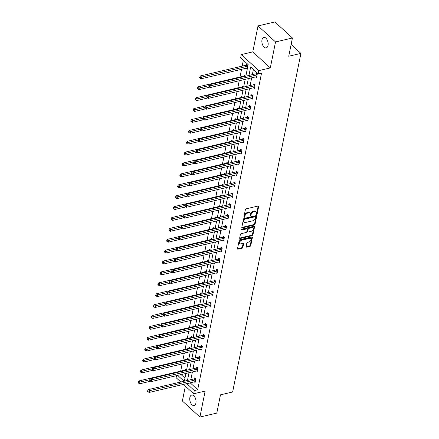 <?xml version="1.0" encoding="UTF-8"?>
<svg xmlns="http://www.w3.org/2000/svg" width="439" height="439" viewBox="0 0 439 439"><rect width="100%" height="100%" fill="white"/><g stroke="black" fill="none" stroke-linecap="round" stroke-linejoin="round"><path stroke-width="0.66" d="M256.612 214.424A0.576 0.368 132.5 0 0 257.172 213.837L258.642 206.555A0.823 0.527 132.5 0 0 258.533 206.105A0.823 0.527 132.5 0 0 258.116 206.028L246.18 208.827A0.823 0.527 132.5 0 0 245.379 209.666L243.914 216.948A0.576 0.368 132.5 0 0 244.841 216.729L245.028 215.79A2.629 1.685 132.5 0 1 247.596 213.096L248.589 212.866A2.629 1.685 132.5 0 1 249.923 213.118A2.629 1.685 132.5 0 1 250.268 214.561L250.076 215.5A0.576 0.368 132.5 0 0 251.009 215.286L251.196 214.342A2.629 1.685 132.5 0 1 253.758 211.653L254.757 211.417A2.629 1.685 132.5 0 1 256.091 211.669A2.629 1.685 132.5 0 1 256.436 213.113L256.244 214.056A0.576 0.368 132.5 0 0 256.612 214.424M256.266 213.947A0.576 0.368 132.5 0 0 256.7 213.403L258.17 206.121A0.823 0.527 132.5 0 0 258.181 206.012M243.936 216.839A0.576 0.368 132.5 0 0 244.364 216.295L244.556 215.357L245.028 215.79M250.098 215.39A0.576 0.368 132.5 0 0 250.532 214.852L250.724 213.908L251.196 214.342M189.867 397.525A5.356 2.996 76.8 0 1 191.678 395.089A5.356 2.996 76.8 0 1 195.015 397.449A5.356 2.996 76.8 0 1 195.931 403.079A5.356 2.996 76.8 0 1 194.126 405.515A5.356 2.996 76.8 0 1 190.789 403.15A5.356 2.996 76.8 0 1 189.867 397.525M261.984 39.883A5.356 2.996 76.8 0 1 263.79 37.447A5.356 2.996 76.8 0 1 267.126 39.806A5.356 2.996 76.8 0 1 268.048 45.436A5.356 2.996 76.8 0 1 266.237 47.873A5.356 2.996 76.8 0 1 262.901 45.508A5.356 2.996 76.8 0 1 261.984 39.883M258.011 25.912L274.902 21.95L292.429 37.99L275.538 41.952L258.011 25.912L252.776 51.884L241.291 54.579L258.818 70.619L258.176 73.796L250.669 66.926L248.951 75.442M185.368 386.183L182.377 401.01L199.904 417.05L205.145 391.078L193.659 393.767L183.425 384.405M292.429 37.99L288.747 56.247L300.907 53.399L232.637 391.978L220.477 394.831L216.795 413.088L199.904 417.05M246.109 246.614A0.823 0.527 132.5 0 0 246.219 247.064A0.823 0.527 132.5 0 0 246.636 247.146L249.983 246.361A0.823 0.527 132.5 0 0 250.784 245.522L252.414 237.433A0.823 0.527 132.5 0 0 252.31 236.983A0.823 0.527 132.5 0 0 251.893 236.901L239.957 239.699A0.823 0.527 132.5 0 0 239.156 240.545L237.521 248.628A0.823 0.527 132.5 0 0 237.631 249.083A0.823 0.527 132.5 0 0 238.048 249.16L242.092 248.211A0.823 0.527 132.5 0 0 242.893 247.371L243.59 243.908A0.823 0.527 132.5 0 0 243.486 243.458A0.823 0.527 132.5 0 0 243.069 243.382L241.06 243.848A2.195 1.41 132.5 0 1 239.946 243.64A2.195 1.41 132.5 0 1 239.919 241.73A2.195 1.41 132.5 0 1 241.801 240.182L249.659 238.339A2.195 1.41 132.5 0 1 250.773 238.553A2.195 1.41 132.5 0 1 250.801 240.462A2.195 1.41 132.5 0 1 248.918 242.004L247.607 242.312A0.823 0.527 132.5 0 0 246.806 243.157L246.109 246.614M252.776 51.884L270.303 67.924L275.538 41.952M270.303 67.924L258.818 70.619M190.191 382.819L197.676 389.799L261.556 73.006L258.176 73.796M197.676 389.799L194.301 390.589L193.659 393.767M254.28 225.042A0.823 0.527 132.5 0 0 255.081 224.203L256.716 216.114A0.823 0.527 132.5 0 0 256.606 215.664A0.823 0.527 132.5 0 0 256.189 215.587L244.254 218.386A0.823 0.527 132.5 0 0 243.453 219.226L241.823 227.314A0.823 0.527 132.5 0 0 241.927 227.764A0.823 0.527 132.5 0 0 242.344 227.846L254.28 225.042L253.808 224.609A0.823 0.527 132.5 0 0 254.609 223.769L256.239 215.681A0.823 0.527 132.5 0 0 256.255 215.576M254.565 226.776L252.935 234.86A0.823 0.527 132.5 0 1 252.134 235.705L240.199 238.503A0.823 0.527 132.5 0 1 239.782 238.421A0.823 0.527 132.5 0 1 239.672 237.971L240.369 234.514A0.823 0.527 132.5 0 1 241.17 233.669L246.01 232.533A0.823 0.527 132.5 0 0 246.811 231.693L247.278 229.399A0.823 0.527 132.5 0 0 247.168 228.949A0.823 0.527 132.5 0 0 246.751 228.867L241.713 230.052A0.576 0.368 132.5 0 1 241.905 229.092L254.038 226.244A0.823 0.527 132.5 0 1 254.455 226.321A0.823 0.527 132.5 0 1 254.565 226.776L254.093 226.343L252.458 234.426L252.935 234.86M300.907 53.399L291.123 44.449M188.496 359.437L187.321 358.367L187.162 359.146M187.87 362.609L187.804 362.938L187.53 362.685M192.886 337.651L191.717 336.581L191.558 337.361M192.26 340.823L192.194 341.152L191.92 340.9M197.281 315.866L196.107 314.796L195.948 315.575M196.656 319.038L196.59 319.367L196.31 319.115M201.671 294.081L200.502 293.011L200.343 293.79M201.046 297.252L200.98 297.582L200.705 297.329M206.067 272.295L204.892 271.225L204.733 272.004M205.441 275.467L205.375 275.796L205.095 275.544M210.457 250.51L209.288 249.44L209.129 250.219M209.831 253.682L209.765 254.011L209.491 253.758M214.852 228.724L213.678 227.654L213.519 228.434M214.227 231.896L214.161 232.226L213.881 231.973M219.242 206.939L218.073 205.869L217.914 206.648M218.617 210.111L218.551 210.44L218.276 210.188M223.638 185.154L222.463 184.084L222.304 184.863M223.012 188.326L222.946 188.655L222.666 188.402M228.028 163.368L226.859 162.298L226.7 163.078M227.402 166.54L227.336 166.869L227.062 166.617M232.418 141.583L231.249 140.513L231.09 141.292M231.797 144.755L231.732 145.084L231.452 144.832M236.813 119.798L235.644 118.728L235.485 119.507M236.187 122.969L236.122 123.299L235.847 123.046M241.203 98.012L240.034 96.942L239.875 97.721M240.583 101.184L240.517 101.513L240.237 101.261M245.599 76.227L244.43 75.157L244.271 75.936M244.973 79.399L244.907 79.728L244.633 79.475M243.365 60.242L242.18 66.135M241.538 69.313L239.979 77.028M239.233 80.743L237.784 87.921M237.038 91.636L235.589 98.813M234.838 102.528L233.394 109.706M232.643 113.421L231.194 120.599M230.448 124.314L228.999 131.491M228.253 135.207L226.804 142.384M226.052 146.099L224.609 153.277M223.857 156.992L222.408 164.17M221.662 167.885L220.213 175.062M219.467 178.777L218.018 185.955M217.267 189.67L215.823 196.848M215.072 200.563L213.623 207.74M212.877 211.455L211.428 218.633M210.682 222.348L209.233 229.526M208.481 233.241L207.038 240.418M206.286 244.133L204.837 251.311M204.091 255.026L202.642 262.204M201.896 265.919L200.447 273.096M199.696 276.811L198.252 283.989M197.501 287.704L196.052 294.882M195.306 298.597L193.857 305.774M193.111 309.49L191.662 316.667M190.91 320.382L189.467 327.56M188.715 331.275L187.266 338.453M186.52 342.168L185.071 349.345M184.325 353.06L182.876 360.238M182.125 363.953L180.681 371.131M181.049 374.582L184.94 378.144M246.383 68.177L247.102 68.835L247.81 65.345L246.625 64.264L246.466 65.043M243.404 87.12L242.229 86.049L242.076 86.829M242.778 90.291L242.712 90.621L242.438 90.368M239.008 108.905L237.839 107.835L237.68 108.614M238.388 112.077L238.317 112.406L238.042 112.154M234.618 130.69L233.444 129.62L233.29 130.399M233.992 133.862L233.927 134.191L233.652 133.939M230.223 152.476L229.054 151.406L228.895 152.185M229.602 155.647L229.531 155.977L229.257 155.724M225.833 174.261L224.658 173.191L224.505 173.97M225.207 177.433L225.141 177.762L224.867 177.51M221.437 196.046L220.268 194.976L220.109 195.756M220.817 199.218L220.746 199.547L220.471 199.295M217.047 217.832L215.873 216.762L215.719 217.541M216.422 221.004L216.356 221.333L216.081 221.08M212.652 239.617L211.483 238.547L211.324 239.326M212.032 242.789L211.96 243.118L211.686 242.866M208.262 261.403L207.087 260.332L206.934 261.112M207.636 264.574L207.57 264.904L207.296 264.651M203.866 283.188L202.697 282.118L202.538 282.897M203.246 286.36L203.175 286.689L202.9 286.437M199.476 304.973L198.302 303.903L198.148 304.682M198.851 308.145L198.785 308.474L198.51 308.222M195.081 326.759L193.912 325.689L193.753 326.468M194.461 329.93L194.389 330.26L194.115 330.007M190.691 348.544L189.516 347.474L189.363 348.253M190.065 351.716L189.999 352.045L189.725 351.793M186.295 370.329L185.126 369.259L184.967 370.039M185.675 373.501L185.604 373.83L185.329 373.578M245.829 76.172L248.156 64.626L240.649 57.756L241.291 54.579M180.797 381.996L176.132 377.727L176.555 375.641M184.331 381.167L185.889 373.452M186.526 370.275L188.084 362.559M188.726 359.382L190.279 351.666M190.921 348.489L192.48 340.774M193.116 337.596L194.675 329.881M195.311 326.704L196.87 318.988M197.512 315.811L199.065 308.096M199.707 304.918L201.265 297.203M201.902 294.026L203.46 286.31M204.097 283.133L205.655 275.418M206.297 272.24L207.85 264.525M208.492 261.348L210.051 253.632M210.687 250.455L212.246 242.74M212.882 239.562L214.441 231.847M215.083 228.67L216.636 220.954M217.278 217.777L218.836 210.061M219.473 206.884L221.031 199.169M221.668 195.992L223.226 188.276M223.868 185.099L225.421 177.383M226.063 174.206L227.616 166.491M228.258 163.313L229.816 155.598M230.453 152.421L232.011 144.705M232.654 141.528L234.206 133.813M234.849 130.635L236.401 122.92M237.044 119.743L238.602 112.027M239.239 108.85L240.797 101.135M241.439 97.957L242.992 90.242M243.634 87.065L245.187 79.349M177.674 375.378L184.067 381.228M186.811 383.609L194.301 390.589M248.309 78.614L246.756 86.335M246.114 89.507L244.556 97.228M243.919 100.399L242.361 108.12M241.724 111.292L240.166 119.013M239.524 122.185L237.971 129.906M237.329 133.077L235.77 140.798M235.134 143.97L233.575 151.691M232.939 154.863L231.38 162.584M230.738 165.755L229.185 173.476M228.543 176.648L226.985 184.369M226.348 187.541L224.79 195.262M224.153 198.433L222.595 206.154M221.953 209.326L220.4 217.047M219.758 220.219L218.205 227.94M217.563 231.112L216.004 238.832M215.368 242.004L213.809 249.725M213.167 252.897L211.614 260.618M210.972 263.79L209.419 271.511M208.777 274.682L207.219 282.403M206.582 285.575L205.024 293.296M204.382 296.468L202.829 304.189M202.187 307.36L200.634 315.081M199.992 318.253L198.433 325.974M197.797 329.146L196.238 336.867M195.596 340.038L194.043 347.759M193.401 350.931L191.848 358.652M191.206 361.824L189.648 369.545M189.011 372.716L187.453 380.437M190.169 382.929L186.789 383.719M253.385 69.411L252.326 74.646M251.69 77.824L250.131 85.539M249.495 88.716L247.936 96.432M247.294 99.609L245.741 107.325M245.099 110.502L243.546 118.217M242.904 121.394L241.346 129.11M240.709 132.287L239.151 140.003M238.509 143.18L236.956 150.895M236.314 154.073L234.761 161.788M234.119 164.965L232.56 172.681M231.924 175.858L230.365 183.573M229.723 186.751L228.17 194.466M227.528 197.643L225.975 205.359M225.333 208.536L223.775 216.251M223.138 219.429L221.58 227.144M220.938 230.321L219.385 238.037M218.743 241.214L217.19 248.929M216.548 252.107L214.989 259.822M214.353 262.999L212.794 270.715M212.152 273.892L210.599 281.608M209.957 284.785L208.404 292.5M207.762 295.677L206.204 303.393M205.567 306.57L204.009 314.286M203.367 317.463L201.814 325.178M201.172 328.356L199.619 336.071M198.977 339.248L197.418 346.964M196.782 350.141L195.223 357.856M194.581 361.034L193.028 368.749M192.386 371.926L190.833 379.642M194.444 378.709L194.598 377.93L195.783 379.011L195.081 382.501L194.356 381.842M196.639 367.816L196.798 367.037L197.978 368.118L197.276 371.608L196.551 370.95M198.834 356.923L198.993 356.144L200.179 357.225L199.471 360.715L198.752 360.057M201.029 346.031L201.188 345.252L202.374 346.333L201.671 349.823L200.947 349.164M203.23 335.138L203.383 334.359L204.569 335.44L203.866 338.93L203.142 338.271M205.425 324.245L205.584 323.466L206.764 324.547L206.061 328.037L205.337 327.379M207.62 313.353L207.779 312.573L208.964 313.655L208.256 317.145L207.537 316.486M209.815 302.46L209.974 301.681L211.159 302.762L210.457 306.252L209.732 305.593M212.015 291.567L212.169 290.788L213.354 291.869L212.652 295.359L211.927 294.701M214.21 280.675L214.369 279.895L215.549 280.976L214.847 284.467L214.122 283.808M216.405 269.782L216.564 269.003L217.749 270.084L217.042 273.574L216.323 272.915M218.6 258.889L218.759 258.11L219.944 259.191L219.242 262.681L218.518 262.023M220.801 247.997L220.954 247.217L222.139 248.298L221.437 251.788L220.713 251.13M222.996 237.104L223.155 236.325L224.334 237.406L223.632 240.896L222.908 240.237M225.191 226.211L225.35 225.432L226.535 226.513L225.827 230.003L225.108 229.345M227.386 215.319L227.545 214.539L228.73 215.62L228.028 219.11L227.303 218.452M229.586 204.426L229.74 203.647L230.925 204.728L230.223 208.218L229.498 207.559M231.781 193.533L231.94 192.754L233.12 193.835L232.418 197.325L231.693 196.667M233.976 182.64L234.135 181.861L235.32 182.942L234.613 186.432L233.894 185.774M236.171 171.748L236.33 170.969L237.515 172.05L236.813 175.54L236.089 174.881M238.372 160.855L238.525 160.076L239.71 161.157L239.008 164.647L238.284 163.988M240.567 149.962L240.726 149.183L241.905 150.264L241.203 153.754L240.479 153.096M242.762 139.07L242.921 138.29L244.106 139.372L243.398 142.862L242.679 142.203M244.957 128.177L245.116 127.398L246.301 128.479L245.599 131.969L244.874 131.31M247.157 117.284L247.311 116.505L248.496 117.586L247.794 121.076L247.069 120.418M249.352 106.392L249.511 105.612L250.691 106.693L249.989 110.184L249.264 109.525M251.547 95.499L251.706 94.72L252.891 95.801L252.184 99.291L251.465 98.632M253.742 84.606L253.901 83.827L255.086 84.908L254.384 88.398L253.66 87.74M255.942 73.714L256.096 72.934L257.281 74.015L256.579 77.505L255.855 76.847M256.091 211.669L255.613 211.236A2.629 1.685 132.5 0 0 254.28 210.983L254.757 211.417M250.724 213.908A2.629 1.685 132.5 0 1 253.287 211.219L254.28 210.983M249.923 213.118L249.445 212.685A2.629 1.685 132.5 0 0 248.117 212.432L248.589 212.866M244.556 215.357A2.629 1.685 132.5 0 1 247.119 212.663L248.117 212.432M241.807 227.424A0.823 0.527 132.5 0 0 241.873 227.413L253.808 224.609M255.635 217.091A0.576 0.368 132.5 0 0 255.268 216.718L244.792 219.176A0.576 0.368 132.5 0 0 244.227 219.763L244.029 220.757A2.629 1.685 132.5 0 0 244.375 222.2A2.629 1.685 132.5 0 0 245.708 222.452L252.869 220.773A2.629 1.685 132.5 0 0 255.432 218.084L255.635 217.091M255.558 216.773L255.086 216.339A0.576 0.368 132.5 0 0 254.79 216.284L255.268 216.718M244.375 222.2L243.903 221.766A2.629 1.685 132.5 0 1 243.552 220.323L243.755 219.33A0.576 0.368 132.5 0 1 244.314 218.743L254.79 216.284M239.661 238.081A0.823 0.527 132.5 0 0 239.721 238.07L251.657 235.271A0.823 0.527 132.5 0 0 252.458 234.426M247.168 228.949L246.696 228.516A0.823 0.527 132.5 0 0 246.279 228.434L241.373 229.586M251.037 231.358A2.195 1.41 132.5 0 0 252.919 229.811A2.195 1.41 132.5 0 0 252.886 227.901A2.195 1.41 132.5 0 0 251.772 227.687L249.006 228.34A0.823 0.527 132.5 0 0 248.205 229.18L247.744 231.474A0.823 0.527 132.5 0 0 247.848 231.929A0.823 0.527 132.5 0 0 248.265 232.006L251.037 231.358M252.886 227.901L252.414 227.468A2.195 1.41 132.5 0 0 251.3 227.254L251.772 227.687M247.848 231.929L247.376 231.496A0.823 0.527 132.5 0 1 247.267 231.04L247.733 228.746A0.823 0.527 132.5 0 1 248.534 227.907L251.3 227.254M250.773 238.553L250.301 238.119A2.195 1.41 132.5 0 0 249.187 237.905L249.659 238.339M239.946 243.64L239.474 243.206A2.195 1.41 132.5 0 1 239.447 241.296A2.195 1.41 132.5 0 1 241.329 239.749L249.187 237.905M237.51 248.737A0.823 0.527 132.5 0 0 237.576 248.726L241.62 247.777A0.823 0.527 132.5 0 0 242.421 246.937L243.118 243.475A0.823 0.527 132.5 0 0 243.135 243.365M246.098 246.723A0.823 0.527 132.5 0 0 246.164 246.713L249.511 245.928A0.823 0.527 132.5 0 0 250.312 245.088L251.942 237A0.823 0.527 132.5 0 0 251.959 236.89M247.075 64.676L246.361 65.109A0.84 0.538 -47.5 0 1 246.098 65.219L200.36 75.947L201.545 77.028L201.194 78.773L246.927 68.045A0.84 0.538 -47.5 0 1 247.168 68.04L247.261 68.056M247.651 66.13L247.541 66.19A0.84 0.538 -47.5 0 1 247.283 66.3L200.206 77.434L199.734 77.001L199.591 77.698L200.063 78.131L200.206 77.434M201.194 78.773L200.063 78.131M199.734 77.001L200.36 75.947M256.755 74.97L255.569 73.889L209.837 84.617L211.022 85.698L256.755 74.97A0.84 0.538 132.5 0 0 257.018 74.86L257.122 74.8M209.683 86.104L209.205 85.671L209.068 86.368L209.54 86.801L209.683 86.104L211.022 85.698L210.665 87.443L256.403 76.715A0.84 0.538 132.5 0 1 256.645 76.71L256.733 76.726M255.569 73.889A0.84 0.538 132.5 0 0 255.833 73.779L256.552 73.346M209.837 84.617L209.205 85.671M209.54 86.801L210.665 87.443M244.88 75.568L244.161 76.002A0.84 0.538 -47.5 0 1 243.897 76.112L198.165 86.84L199.35 87.921L198.999 89.666L210.029 87.081M209.249 85.6L198.011 88.327L197.539 87.893L197.396 88.59L197.868 89.024L198.011 88.327M198.999 89.666L197.868 89.024M197.539 87.893L198.165 86.84M242.685 86.461L241.966 86.895A0.84 0.538 -47.5 0 1 241.702 87.004L195.97 97.732L197.155 98.813L196.798 100.558L207.834 97.974M207.054 96.492L195.816 99.219L195.339 98.786L195.201 99.483L195.673 99.916L195.816 99.219M196.798 100.558L195.673 99.916M195.339 98.786L195.97 97.732M254.56 85.863L253.374 84.782L207.642 95.51L208.821 96.591L254.56 85.863A0.84 0.538 132.5 0 0 254.823 85.753L254.927 85.693M207.482 96.997L207.01 96.564L206.868 97.26L207.345 97.694L207.482 96.997L208.821 96.591L208.47 98.336L254.208 87.608A0.84 0.538 132.5 0 1 254.45 87.602L254.538 87.619M253.374 84.782A0.84 0.538 132.5 0 0 253.638 84.672L254.357 84.239M207.642 95.51L207.01 96.564M207.345 97.694L208.47 98.336M252.365 96.756L251.179 95.675L205.441 106.403L206.626 107.484L252.365 96.756A0.84 0.538 132.5 0 0 252.623 96.646L252.732 96.585M205.287 107.89L204.815 107.456L204.673 108.153L205.145 108.587L205.287 107.89L206.626 107.484L206.275 109.229L252.008 98.501A0.84 0.538 132.5 0 1 252.249 98.495L252.343 98.512M251.179 95.675A0.84 0.538 132.5 0 0 251.443 95.565L252.156 95.131M205.441 106.403L204.815 107.456M205.145 108.587L206.275 109.229M240.49 97.354L239.771 97.787A0.84 0.538 -47.5 0 1 239.507 97.897L193.775 108.625L194.954 109.706L194.603 111.451L205.633 108.867M204.854 107.385L193.615 110.112L193.144 109.679L193.001 110.376L193.478 110.809L193.615 110.112M194.603 111.451L193.478 110.809M193.144 109.679L193.775 108.625M250.164 107.648L248.979 106.567L203.246 117.295L204.431 118.376L250.164 107.648A0.84 0.538 132.5 0 0 250.428 107.539L250.537 107.478M203.092 118.782L202.62 118.349L202.478 119.046L202.95 119.479L203.092 118.782L204.431 118.376L204.08 120.121L249.813 109.393A0.84 0.538 132.5 0 1 250.054 109.388L250.148 109.404M248.979 106.567A0.84 0.538 132.5 0 0 249.242 106.457L249.961 106.024M203.246 117.295L202.62 118.349M202.95 119.479L204.08 120.121M238.289 108.246L237.576 108.68A0.84 0.538 -47.5 0 1 237.312 108.79L191.574 119.518L192.759 120.599L192.408 122.344L203.438 119.759M202.659 118.278L191.42 121.005L190.949 120.571L190.806 121.268L191.278 121.702L191.42 121.005M192.408 122.344L191.278 121.702M190.949 120.571L191.574 119.518M247.969 118.541L246.784 117.46L201.051 128.188L202.236 129.269L247.969 118.541A0.84 0.538 132.5 0 0 248.233 118.431L248.337 118.371M200.897 129.675L200.42 129.242L200.283 129.939L200.755 130.372L200.897 129.675L202.236 129.269L201.88 131.014L247.618 120.286A0.84 0.538 132.5 0 1 247.859 120.281L247.953 120.297M246.784 117.46A0.84 0.538 132.5 0 0 247.047 117.35L247.766 116.917M201.051 128.188L200.42 129.242M200.755 130.372L201.88 131.014M236.094 119.139L235.375 119.573A0.84 0.538 -47.5 0 1 235.112 119.682L189.379 130.41L190.564 131.491L190.213 133.237L201.243 130.652M200.464 129.17L189.225 131.898L188.754 131.464L188.611 132.161L189.083 132.594L189.225 131.898M190.213 133.237L189.083 132.594M188.754 131.464L189.379 130.41M245.774 129.434L244.589 128.353L198.856 139.081L200.036 140.162L245.774 129.434A0.84 0.538 132.5 0 0 246.038 129.324L246.142 129.258M198.697 140.568L198.225 140.134L198.082 140.831L198.56 141.265L198.697 140.568L200.036 140.162L199.685 141.907L245.423 131.179A0.84 0.538 132.5 0 1 245.664 131.173L245.752 131.19M244.589 128.353A0.84 0.538 132.5 0 0 244.852 128.243L245.571 127.809M198.856 139.081L198.225 140.134M198.56 141.265L199.685 141.907M233.899 130.032L233.18 130.465A0.84 0.538 -47.5 0 1 232.917 130.575L187.184 141.303L188.369 142.384L188.018 144.129L199.048 141.545M198.269 140.063L187.03 142.79L186.553 142.357L186.416 143.054L186.888 143.487L187.03 142.79M188.018 144.129L186.888 143.487M186.553 142.357L187.184 141.303M243.579 140.326L242.394 139.245L196.656 149.973L197.841 151.054L243.579 140.326A0.84 0.538 132.5 0 0 243.837 140.217L243.947 140.151M196.502 151.46L196.03 151.027L195.887 151.724L196.359 152.157L196.502 151.46L197.841 151.054L197.49 152.799L243.222 142.071A0.84 0.538 132.5 0 1 243.464 142.066L243.557 142.082M242.394 139.245A0.84 0.538 132.5 0 0 242.657 139.136L243.371 138.702M196.656 149.973L196.03 151.027M196.359 152.157L197.49 152.799M231.704 140.924L230.985 141.358A0.84 0.538 -47.5 0 1 230.722 141.468L184.989 152.196L186.169 153.277L185.818 155.022L196.848 152.437M196.068 150.956L184.83 153.683L184.358 153.249L184.215 153.946L184.693 154.38L184.83 153.683M185.818 155.022L184.693 154.38M184.358 153.249L184.989 152.196M241.379 151.219L240.193 150.138L194.461 160.866L195.646 161.947L241.379 151.219A0.84 0.538 132.5 0 0 241.642 151.109L241.752 151.043M194.307 162.353L193.835 161.92L193.692 162.617L194.164 163.05L194.307 162.353L195.646 161.947L195.295 163.692L241.027 152.964A0.84 0.538 132.5 0 1 241.269 152.959L241.362 152.975M240.193 150.138A0.84 0.538 132.5 0 0 240.457 150.028L241.176 149.595M194.461 160.866L193.835 161.92M194.164 163.05L195.295 163.692M229.504 151.817L228.79 152.251A0.84 0.538 -47.5 0 1 228.527 152.36L182.789 163.088L183.974 164.17L183.623 165.915L194.653 163.33M193.873 161.848L182.635 164.576L182.163 164.142L182.02 164.839L182.492 165.273L182.635 164.576M183.623 165.915L182.492 165.273M182.163 164.142L182.789 163.088M239.184 162.112L237.998 161.031L192.266 171.759L193.451 172.84L239.184 162.112A0.84 0.538 132.5 0 0 239.447 162.002L239.551 161.936M192.112 173.246L191.634 172.812L191.497 173.509L191.969 173.943L192.112 173.246L193.451 172.84L193.1 174.585L238.832 163.857A0.84 0.538 132.5 0 1 239.074 163.851L239.167 163.868M237.998 161.031A0.84 0.538 132.5 0 0 238.262 160.921L238.981 160.487M192.266 171.759L191.634 172.812M191.969 173.943L193.1 174.585M227.309 162.71L226.59 163.143A0.84 0.538 -47.5 0 1 226.326 163.253L180.594 173.981L181.779 175.062L181.428 176.807L192.458 174.223M191.678 172.741L180.44 175.468L179.968 175.035L179.825 175.732L180.297 176.165L180.44 175.468M181.428 176.807L180.297 176.165M179.968 175.035L180.594 173.981M236.989 173.004L235.803 171.923L190.071 182.651L191.25 183.732L236.989 173.004A0.84 0.538 132.5 0 0 237.252 172.895L237.356 172.829M189.911 184.139L189.439 183.705L189.297 184.402L189.774 184.835L189.911 184.139L191.25 183.732L190.899 185.477L236.637 174.749A0.84 0.538 132.5 0 1 236.879 174.744L236.967 174.76M235.803 171.923A0.84 0.538 132.5 0 0 236.067 171.814L236.786 171.38M190.071 182.651L189.439 183.705M189.774 184.835L190.899 185.477M225.114 173.603L224.395 174.036A0.84 0.538 -47.5 0 1 224.131 174.146L178.399 184.874L179.584 185.955L179.233 187.7L190.263 185.115M189.483 183.634L178.245 186.361L177.768 185.927L177.63 186.624L178.102 187.058L178.245 186.361M179.233 187.7L178.102 187.058M177.768 185.927L178.399 184.874M234.794 183.897L233.608 182.816L187.87 193.544L189.055 194.625L234.794 183.897A0.84 0.538 132.5 0 0 235.052 183.787L235.161 183.721M187.716 195.031L187.244 194.598L187.102 195.295L187.574 195.728L187.716 195.031L189.055 194.625L188.704 196.37L234.437 185.642A0.84 0.538 132.5 0 1 234.684 185.637L234.772 185.653M233.608 182.816A0.84 0.538 132.5 0 0 233.872 182.706L234.585 182.273M187.87 193.544L187.244 194.598M187.574 195.728L188.704 196.37M222.919 184.495L222.2 184.929A0.84 0.538 -47.5 0 1 221.936 185.038L176.204 195.767L177.383 196.848L177.032 198.593L188.062 196.008M187.283 194.526L176.044 197.254L175.573 196.82L175.43 197.517L175.907 197.951L176.044 197.254M177.032 198.593L175.907 197.951M175.573 196.82L176.204 195.767M232.593 194.79L231.408 193.709L185.675 204.437L186.86 205.518L232.593 194.79A0.84 0.538 132.5 0 0 232.857 194.68L232.966 194.614M185.521 205.924L185.049 205.49L184.907 206.187L185.379 206.621L185.521 205.924L186.86 205.518L186.509 207.263L232.242 196.535A0.84 0.538 132.5 0 1 232.483 196.529L232.577 196.546M231.408 193.709A0.84 0.538 132.5 0 0 231.671 193.599L232.39 193.165M185.675 204.437L185.049 205.49M185.379 206.621L186.509 207.263M220.718 195.388L220.005 195.821A0.84 0.538 -47.5 0 1 219.741 195.931L174.003 206.659L175.188 207.74L174.837 209.485L185.867 206.901M185.088 205.419L173.849 208.146L173.378 207.713L173.235 208.41L173.707 208.843L173.849 208.146M174.837 209.485L173.707 208.843M173.378 207.713L174.003 206.659M230.398 205.682L229.213 204.601L183.48 215.329L184.665 216.411L230.398 205.682A0.84 0.538 132.5 0 0 230.662 205.573L230.766 205.507M183.326 216.817L182.849 216.383L182.712 217.08L183.184 217.514L183.326 216.817L184.665 216.411L184.314 218.156L230.047 207.427A0.84 0.538 132.5 0 1 230.288 207.422L230.382 207.438M229.213 204.601A0.84 0.538 132.5 0 0 229.476 204.492L230.195 204.058M183.48 215.329L182.849 216.383M183.184 217.514L184.314 218.156M218.523 206.281L217.804 206.714A0.84 0.538 -47.5 0 1 217.546 206.824L171.808 217.552L172.993 218.633L172.642 220.378L183.672 217.793M182.893 216.312L171.654 219.039L171.183 218.606L171.04 219.302L171.512 219.736L171.654 219.039M172.642 220.378L171.512 219.736M171.183 218.606L171.808 217.552M228.203 216.575L227.018 215.494L181.285 226.222L182.465 227.303L228.203 216.575A0.84 0.538 132.5 0 0 228.467 216.465L228.571 216.4M181.126 227.709L180.654 227.276L180.511 227.973L180.989 228.406L181.126 227.709L182.465 227.303L182.114 229.048L227.852 218.32A0.84 0.538 132.5 0 1 228.093 218.315L228.181 218.331M227.018 215.494A0.84 0.538 132.5 0 0 227.281 215.384L228 214.951M181.285 226.222L180.654 227.276M180.989 228.406L182.114 229.048M216.328 217.173L215.609 217.607A0.84 0.538 -47.5 0 1 215.346 217.717L169.613 228.445L170.798 229.526L170.447 231.271L181.477 228.686M180.698 227.204L169.459 229.932L168.982 229.498L168.845 230.195L169.317 230.629L169.459 229.932M170.447 231.271L169.317 230.629M168.982 229.498L169.613 228.445M226.008 227.468L224.823 226.387L179.085 237.115L180.27 238.196L226.008 227.468A0.84 0.538 132.5 0 0 226.266 227.358L226.376 227.292M178.931 238.602L178.459 238.168L178.316 238.865L178.788 239.299L178.931 238.602L180.27 238.196L179.919 239.941L225.651 229.213A0.84 0.538 132.5 0 1 225.898 229.207L225.986 229.224M224.823 226.387A0.84 0.538 132.5 0 0 225.086 226.277L225.8 225.844M179.085 237.115L178.459 238.168M178.788 239.299L179.919 239.941M214.133 228.066L213.414 228.499A0.84 0.538 -47.5 0 1 213.151 228.609L167.418 239.337L168.598 240.418L168.247 242.163L179.277 239.579M178.503 238.097L167.259 240.824L166.787 240.391L166.644 241.088L167.122 241.521L167.259 240.824M168.247 242.163L167.122 241.521M166.787 240.391L167.418 239.337M223.808 238.361L222.628 237.279L176.89 248.008L178.075 249.089L223.808 238.361A0.84 0.538 132.5 0 0 224.071 238.251L224.181 238.185M176.736 249.495L176.264 249.061L176.121 249.758L176.593 250.192L176.736 249.495L178.075 249.089L177.724 250.834L223.456 240.106A0.84 0.538 132.5 0 1 223.698 240.1L223.791 240.117M222.628 237.279A0.84 0.538 132.5 0 0 222.886 237.17L223.605 236.736M176.89 248.008L176.264 249.061M176.593 250.192L177.724 250.834M211.933 238.959L211.219 239.392A0.84 0.538 -47.5 0 1 210.956 239.502L165.218 250.23L166.403 251.311L166.052 253.056L177.082 250.471M176.302 248.99L165.064 251.717L164.592 251.284L164.449 251.981L164.927 252.414L165.064 251.717M166.052 253.056L164.927 252.414M164.592 251.284L165.218 250.23M221.613 249.253L220.427 248.172L174.695 258.9L175.88 259.981L221.613 249.253A0.84 0.538 132.5 0 0 221.876 249.143L221.98 249.078M174.541 260.387L174.063 259.954L173.926 260.651L174.398 261.084L174.541 260.387L175.88 259.981L175.529 261.726L221.261 250.998A0.84 0.538 132.5 0 1 221.503 250.993L221.596 251.009M220.427 248.172A0.84 0.538 132.5 0 0 220.691 248.062L221.41 247.629M174.695 258.9L174.063 259.954M174.398 261.084L175.529 261.726M209.738 249.851L209.019 250.285A0.84 0.538 -47.5 0 1 208.761 250.395L163.023 261.123L164.208 262.204L163.857 263.949L174.887 261.364M174.107 259.883L162.869 262.61L162.397 262.176L162.254 262.873L162.726 263.307L162.869 262.61M163.857 263.949L162.726 263.307M162.397 262.176L163.023 261.123M219.418 260.146L218.232 259.065L172.5 269.793L173.679 270.874L219.418 260.146A0.84 0.538 132.5 0 0 219.681 260.036L219.785 259.97M172.34 271.28L171.868 270.847L171.726 271.543L172.203 271.977L172.34 271.28L173.679 270.874L173.328 272.619L219.066 261.891A0.84 0.538 132.5 0 1 219.308 261.885L219.396 261.902M218.232 259.065A0.84 0.538 132.5 0 0 218.496 258.955L219.215 258.522M172.5 269.793L171.868 270.847M172.203 271.977L173.328 272.619M207.543 260.744L206.824 261.178A0.84 0.538 -47.5 0 1 206.56 261.287L160.828 272.015L162.013 273.096L161.662 274.841L172.692 272.257M171.912 270.775L160.674 273.502L160.197 273.069L160.059 273.766L160.531 274.199L160.674 273.502M161.662 274.841L160.531 274.199M160.197 273.069L160.828 272.015M217.223 271.039L216.037 269.958L170.299 280.686L171.484 281.767L217.223 271.039A0.84 0.538 132.5 0 0 217.481 270.929L217.59 270.863M170.145 282.173L169.673 281.739L169.531 282.436L170.008 282.87L170.145 282.173L171.484 281.767L171.133 283.512L216.866 272.784A0.84 0.538 132.5 0 1 217.113 272.778L217.201 272.795M216.037 269.958A0.84 0.538 132.5 0 0 216.301 269.848L217.014 269.414M170.299 280.686L169.673 281.739M170.008 282.87L171.133 283.512M205.348 271.637L204.629 272.07A0.84 0.538 -47.5 0 1 204.365 272.18L158.633 282.908L159.812 283.989L159.461 285.734L170.491 283.15M169.717 281.668L158.474 284.395L158.002 283.962L157.859 284.659L158.336 285.092L158.474 284.395M159.461 285.734L158.336 285.092M158.002 283.962L158.633 282.908M215.022 281.931L213.842 280.85L168.104 291.578L169.289 292.659L215.022 281.931A0.84 0.538 132.5 0 0 215.286 281.822L215.395 281.756M167.95 293.065L167.478 292.632L167.336 293.329L167.808 293.762L167.95 293.065L169.289 292.659L168.938 294.404L214.671 283.676A0.84 0.538 132.5 0 1 214.912 283.671L215.006 283.687M213.842 280.85A0.84 0.538 132.5 0 0 214.1 280.74L214.819 280.307M168.104 291.578L167.478 292.632M167.808 293.762L168.938 294.404M203.147 282.529L202.434 282.963A0.84 0.538 -47.5 0 1 202.17 283.073L156.432 293.801L157.617 294.882L157.266 296.627L168.296 294.042M167.517 292.561L156.279 295.288L155.807 294.854L155.664 295.551L156.141 295.985L156.279 295.288M157.266 296.627L156.141 295.985M155.807 294.854L156.432 293.801M212.827 292.824L211.642 291.743L165.909 302.471L167.094 303.552L212.827 292.824A0.84 0.538 132.5 0 0 213.091 292.714L213.195 292.648M165.755 303.958L165.278 303.525L165.141 304.222L165.613 304.655L165.755 303.958L167.094 303.552L166.743 305.297L212.476 294.569A0.84 0.538 132.5 0 1 212.717 294.564L212.811 294.58M211.642 291.743A0.84 0.538 132.5 0 0 211.905 291.633L212.624 291.2M165.909 302.471L165.278 303.525M165.613 304.655L166.743 305.297M200.952 293.422L200.233 293.856A0.84 0.538 -47.5 0 1 199.975 293.965L154.237 304.693L155.422 305.774L155.071 307.519L166.101 304.935M165.322 303.453L154.084 306.181L153.612 305.747L153.469 306.444L153.941 306.877L154.084 306.181M155.071 307.519L153.941 306.877M153.612 305.747L154.237 304.693M210.632 303.717L209.447 302.636L163.714 313.364L164.894 314.445L210.632 303.717A0.84 0.538 132.5 0 0 210.896 303.607L211 303.541M163.555 314.851L163.083 314.417L162.94 315.114L163.418 315.548L163.555 314.851L164.894 314.445L164.543 316.19L210.281 305.462A0.84 0.538 132.5 0 1 210.522 305.456L210.61 305.473M209.447 302.636A0.84 0.538 132.5 0 0 209.71 302.526L210.429 302.092M163.714 313.364L163.083 314.417M163.418 315.548L164.543 316.19M198.757 304.315L198.038 304.748A0.84 0.538 -47.5 0 1 197.775 304.858L152.042 315.586L153.227 316.667L152.876 318.412L163.906 315.828M163.127 314.346L151.889 317.073L151.411 316.64L151.274 317.337L151.746 317.77L151.889 317.073M152.876 318.412L151.746 317.77M151.411 316.64L152.042 315.586M208.437 314.609L207.252 313.528L161.514 324.256L162.699 325.337L208.437 314.609A0.84 0.538 132.5 0 0 208.695 314.5L208.805 314.434M161.36 325.743L160.888 325.31L160.745 326.007L161.223 326.44L161.36 325.743L162.699 325.337L162.348 327.082L208.081 316.354A0.84 0.538 132.5 0 1 208.327 316.349L208.415 316.365M207.252 313.528A0.84 0.538 132.5 0 0 207.515 313.419L208.229 312.985M161.514 324.256L160.888 325.31M161.223 326.44L162.348 327.082M196.562 315.207L195.843 315.641A0.84 0.538 -47.5 0 1 195.58 315.751L149.847 326.479L151.027 327.56L150.676 329.305L161.706 326.72M160.932 325.239L149.688 327.966L149.216 327.532L149.073 328.229L149.551 328.663L149.688 327.966M150.676 329.305L149.551 328.663M149.216 327.532L149.847 326.479M206.237 325.502L205.057 324.421L159.319 335.149L160.504 336.23L206.237 325.502A0.84 0.538 132.5 0 0 206.5 325.392L206.61 325.326M159.165 336.636L158.693 336.203L158.55 336.9L159.022 337.333L159.165 336.636L160.504 336.23L160.153 337.975L205.886 327.247A0.84 0.538 132.5 0 1 206.127 327.242L206.22 327.258M205.057 324.421A0.84 0.538 132.5 0 0 205.315 324.311L206.034 323.878M159.319 335.149L158.693 336.203M159.022 337.333L160.153 337.975M194.362 326.1L193.648 326.534A0.84 0.538 -47.5 0 1 193.385 326.643L147.647 337.371L148.832 338.453L148.481 340.198L159.511 337.613M158.731 336.131L147.493 338.859L147.021 338.425L146.878 339.122L147.356 339.556L147.493 338.859M148.481 340.198L147.356 339.556M147.021 338.425L147.647 337.371M204.042 336.395L202.856 335.314L157.124 346.042L158.309 347.123L204.042 336.395A0.84 0.538 132.5 0 0 204.305 336.285L204.409 336.219M156.97 347.529L156.493 347.095L156.355 347.792L156.827 348.226L156.97 347.529L158.309 347.123L157.958 348.868L203.691 338.14A0.84 0.538 132.5 0 1 203.932 338.134L204.025 338.151M202.856 335.314A0.84 0.538 132.5 0 0 203.12 335.204L203.839 334.77M157.124 346.042L156.493 347.095M156.827 348.226L157.958 348.868M192.167 336.993L191.448 337.426A0.84 0.538 -47.5 0 1 191.19 337.536L145.452 348.264L146.637 349.345L146.286 351.09L157.316 348.506M156.536 347.024L145.298 349.751L144.826 349.318L144.683 350.015L145.155 350.448L145.298 349.751M146.286 351.09L145.155 350.448M144.826 349.318L145.452 348.264M201.847 347.287L200.661 346.206L154.929 356.934L156.108 358.015L201.847 347.287A0.84 0.538 132.5 0 0 202.11 347.178L202.214 347.112M154.769 358.422L154.298 357.988L154.155 358.685L154.632 359.118L154.769 358.422L156.108 358.015L155.757 359.76L201.496 349.032A0.84 0.538 132.5 0 1 201.737 349.027L201.825 349.043M200.661 346.206A0.84 0.538 132.5 0 0 200.925 346.097L201.644 345.663M154.929 356.934L154.298 357.988M154.632 359.118L155.757 359.76M189.972 347.886L189.253 348.319A0.84 0.538 -47.5 0 1 188.989 348.429L143.257 359.157L144.442 360.238L144.091 361.983L155.121 359.398M154.341 357.917L143.103 360.644L142.626 360.21L142.488 360.907L142.96 361.341L143.103 360.644M144.091 361.983L142.96 361.341M142.626 360.21L143.257 359.157M199.652 358.18L198.466 357.099L152.728 367.827L153.913 368.908L199.652 358.18A0.84 0.538 132.5 0 0 199.91 358.07L200.019 358.004M152.574 369.314L152.103 368.881L151.96 369.578L152.437 370.011L152.574 369.314L153.913 368.908L153.562 370.653L199.295 359.925A0.84 0.538 132.5 0 1 199.542 359.92L199.63 359.936M198.466 357.099A0.84 0.538 132.5 0 0 198.73 356.989L199.443 356.556M152.728 367.827L152.103 368.881M152.437 370.011L153.562 370.653M187.777 358.778L187.058 359.212A0.84 0.538 -47.5 0 1 186.794 359.321L141.062 370.05L142.241 371.131L141.89 372.876L152.92 370.291M152.146 368.809L140.903 371.537L140.431 371.103L140.288 371.8L140.765 372.234L140.903 371.537M141.89 372.876L140.765 372.234M140.431 371.103L141.062 370.05M197.451 369.073L196.271 367.992L150.533 378.72L151.718 379.801L197.451 369.073A0.84 0.538 132.5 0 0 197.715 368.963L197.824 368.897M150.379 380.207L149.908 379.773L149.765 380.47L150.237 380.904L150.379 380.207L151.718 379.801L151.367 381.546L197.1 370.818A0.84 0.538 132.5 0 1 197.341 370.812L197.435 370.829M196.271 367.992A0.84 0.538 132.5 0 0 196.529 367.882L197.248 367.448M150.533 378.72L149.908 379.773M150.237 380.904L151.367 381.546M185.576 369.671L184.863 370.104A0.84 0.538 -47.5 0 1 184.599 370.214L138.861 380.942L140.046 382.023L139.695 383.768L150.725 381.184M149.946 379.702L138.708 382.429L138.236 381.996L138.093 382.693L138.57 383.126L138.708 382.429M139.695 383.768L138.57 383.126M138.236 381.996L138.861 380.942M195.256 379.965L194.071 378.884L148.338 389.612L149.523 390.694L195.256 379.965A0.84 0.538 132.5 0 0 195.52 379.856L195.629 379.79M148.184 391.1L147.707 390.666L147.57 391.363L148.042 391.797L148.184 391.1L149.523 390.694L149.172 392.439L194.905 381.71A0.84 0.538 132.5 0 1 195.146 381.705L195.24 381.721M194.071 378.884A0.84 0.538 132.5 0 0 194.334 378.775L195.053 378.341M148.338 389.612L147.707 390.666M148.042 391.797L149.172 392.439M256.7 213.403L257.172 213.837M244.364 216.295L244.841 216.729M250.532 214.852L251.009 215.286M253.287 211.219L253.758 211.653M247.119 212.663L247.596 213.096M258.17 206.121L258.642 206.555M241.873 227.413L242.344 227.846M256.239 215.681L256.716 216.114M254.609 223.769L255.081 224.203M244.314 218.743L244.792 219.176M243.755 219.33L244.227 219.763M243.552 220.323L244.029 220.757M251.657 235.271L252.134 235.705M239.721 238.07L240.199 238.503M246.279 228.434L246.751 228.867M241.34 229.707L241.713 230.052M248.534 227.907L249.006 228.34M247.733 228.746L248.205 229.18M247.267 231.04L247.744 231.474M241.329 239.749L241.801 240.182M243.118 243.475L243.59 243.908M242.421 246.937L242.893 247.371M241.62 247.777L242.092 248.211M237.576 248.726L238.048 249.16M251.942 237L252.414 237.433M250.312 245.088L250.784 245.522M249.511 245.928L249.983 246.361M246.164 246.713L246.636 247.146M246.361 65.109L247.541 66.19M246.098 65.219L247.283 66.3M257.018 74.86L255.833 73.779M244.161 76.002L244.655 76.446M243.897 76.112L244.347 76.518M241.966 86.895L242.454 87.339M241.702 87.004L242.152 87.41M254.823 85.753L253.638 84.672M252.623 96.646L251.443 95.565M239.771 97.787L240.259 98.232M239.507 97.897L239.957 98.303M250.428 107.539L249.242 106.457M237.576 108.68L238.064 109.124M237.312 108.79L237.757 109.196M248.233 118.431L247.047 117.35M235.375 119.573L235.869 120.017M235.112 119.682L235.562 120.088M246.038 129.324L244.852 128.243M233.18 130.465L233.669 130.91M232.917 130.575L233.367 130.981M243.837 140.217L242.657 139.136M230.985 141.358L231.474 141.802M230.722 141.468L231.172 141.874M241.642 151.109L240.457 150.028M228.79 152.251L229.279 152.695M228.527 152.36L228.971 152.767M239.447 162.002L238.262 160.921M226.59 163.143L227.084 163.588M226.326 163.253L226.776 163.659M237.252 172.895L236.067 171.814M224.395 174.036L224.883 174.481M224.131 174.146L224.581 174.552M235.052 183.787L233.872 182.706M222.2 184.929L222.688 185.373M221.936 185.038L222.386 185.445M232.857 194.68L231.671 193.599M220.005 195.821L220.493 196.266M219.741 195.931L220.186 196.337M230.662 205.573L229.476 204.492M217.804 206.714L218.298 207.159M217.546 206.824L217.991 207.23M228.467 216.465L227.281 215.384M215.609 217.607L216.098 218.051M215.346 217.717L215.796 218.123M226.266 227.358L225.086 226.277M213.414 228.499L213.903 228.944M213.151 228.609L213.601 229.015M224.071 238.251L222.886 237.17M211.219 239.392L211.708 239.837M210.956 239.502L211.4 239.908M221.876 249.143L220.691 248.062M209.019 250.285L209.513 250.729M208.761 250.395L209.205 250.801M219.681 260.036L218.496 258.955M206.824 261.178L207.312 261.622M206.56 261.287L207.01 261.693M217.481 270.929L216.301 269.848M204.629 272.07L205.117 272.515M204.365 272.18L204.815 272.586M215.286 281.822L214.1 280.74M202.434 282.963L202.922 283.407M202.17 283.073L202.615 283.479M213.091 292.714L211.905 291.633M200.233 293.856L200.727 294.3M199.975 293.965L200.42 294.371M210.896 303.607L209.71 302.526M198.038 304.748L198.527 305.193M197.775 304.858L198.225 305.264M208.695 314.5L207.515 313.419M195.843 315.641L196.332 316.085M195.58 315.751L196.03 316.157M206.5 325.392L205.315 324.311M193.648 326.534L194.137 326.978M193.385 326.643L193.829 327.05M204.305 336.285L203.12 335.204M191.448 337.426L191.942 337.871M191.19 337.536L191.634 337.942M202.11 347.178L200.925 346.097M189.253 348.319L189.741 348.764M188.989 348.429L189.439 348.835M199.91 358.07L198.73 356.989M187.058 359.212L187.546 359.656M186.794 359.321L187.244 359.728M197.715 368.963L196.529 367.882M184.863 370.104L185.351 370.549M184.599 370.214L185.044 370.62M195.52 379.856L194.334 378.775"/></g></svg>
